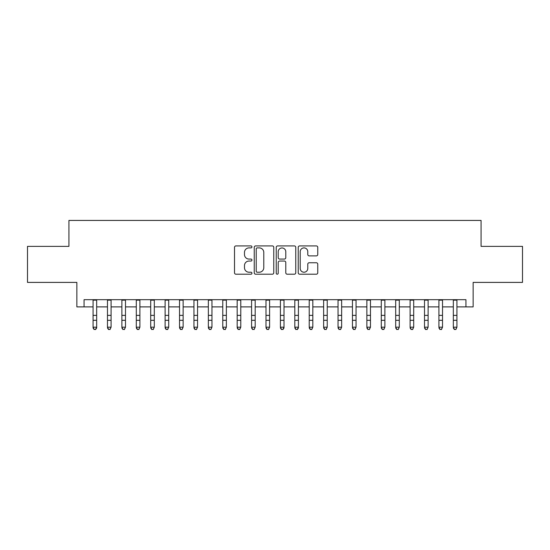 <?xml version="1.0" encoding="UTF-8"?>
<svg xmlns="http://www.w3.org/2000/svg" width="550" height="550" viewBox="0 0 550 550"><rect width="100%" height="100%" fill="white"/><g stroke="black" fill="none" stroke-linecap="round" stroke-linejoin="round"><path stroke-width="0.82" d="M251.941 246.909A0.99 0.99 0 0 0 250.951 245.919L235.923 245.919A1.416 1.416 0 0 0 234.513 247.328L234.513 272.793A1.416 1.416 0 0 0 235.923 274.209L250.951 274.209A0.99 0.99 0 0 0 251.941 273.212A0.99 0.99 0 0 0 250.951 272.222L249.006 272.222A4.524 4.524 0 0 1 244.482 267.699L244.482 265.574A4.524 4.524 0 0 1 249.006 261.051L250.951 261.051A0.99 0.99 0 0 0 251.941 260.061A0.99 0.99 0 0 0 250.951 259.071L249.006 259.071A4.524 4.524 0 0 1 244.482 254.547L244.482 252.423A4.524 4.524 0 0 1 249.006 247.899L250.951 247.899A0.99 0.99 0 0 0 251.941 246.909M316.339 255.887A1.416 1.416 0 0 0 317.756 254.471L317.756 247.328A1.416 1.416 0 0 0 316.339 245.919L299.647 245.919A1.416 1.416 0 0 0 298.231 247.328L298.231 272.793A1.416 1.416 0 0 0 299.647 274.209L316.339 274.209A1.416 1.416 0 0 0 317.756 272.793L317.756 264.165A1.416 1.416 0 0 0 316.339 262.749L309.196 262.749A1.416 1.416 0 0 0 307.78 264.165L307.78 268.441A3.781 3.781 0 0 1 303.999 272.222A3.781 3.781 0 0 1 300.211 268.441L300.211 251.68A3.781 3.781 0 0 1 303.999 247.899A3.781 3.781 0 0 1 307.78 251.68L307.78 254.471A1.416 1.416 0 0 0 309.196 255.887L316.339 255.887M84.061 306.893L84.061 299.688L465.939 299.688L465.939 306.893L473.144 306.893L473.144 282.397L522.5 282.397L522.5 246.373L481.071 246.373L481.071 220.433L68.929 220.433L68.929 246.373L27.5 246.373L27.5 282.397L76.856 282.397L76.856 306.893L93.067 306.893M273.762 247.328A1.416 1.416 0 0 0 272.346 245.919L255.654 245.919A1.416 1.416 0 0 0 254.244 247.328L254.244 272.793A1.416 1.416 0 0 0 255.654 274.209L272.346 274.209A1.416 1.416 0 0 0 273.762 272.793L273.762 247.328M277.654 245.919L294.346 245.919A1.416 1.416 0 0 1 295.756 247.328L295.756 272.793A1.416 1.416 0 0 1 294.346 274.209L287.203 274.209A1.416 1.416 0 0 1 285.787 272.793L285.787 262.467A1.416 1.416 0 0 0 284.371 261.051L279.634 261.051A1.416 1.416 0 0 0 278.218 262.467L278.218 273.212A0.99 0.99 0 0 1 277.228 274.209A0.99 0.99 0 0 1 276.238 273.212L276.238 247.328A1.416 1.416 0 0 1 277.654 245.919M96.669 306.893L107.477 306.893M111.079 306.893L121.887 306.893M125.489 306.893L136.297 306.893M139.899 306.893L150.707 306.893M154.309 306.893L165.117 306.893M168.719 306.893L179.534 306.893M183.136 306.893L193.944 306.893M197.546 306.893L208.354 306.893M211.956 306.893L222.764 306.893M226.366 306.893L237.174 306.893M240.776 306.893L251.584 306.893M255.186 306.893L265.994 306.893M269.596 306.893L280.404 306.893M284.006 306.893L294.814 306.893M298.416 306.893L309.224 306.893M312.826 306.893L323.634 306.893M327.236 306.893L338.044 306.893M341.646 306.893L352.454 306.893M356.056 306.893L366.864 306.893M370.466 306.893L381.281 306.893M384.883 306.893L395.691 306.893M399.293 306.893L410.101 306.893M413.703 306.893L424.511 306.893M428.113 306.893L438.921 306.893M442.523 306.893L453.331 306.893M456.933 306.893L465.939 306.893M257.214 247.899A0.99 0.99 0 0 0 256.224 248.889L256.224 271.232A0.99 0.99 0 0 0 257.214 272.222L259.263 272.222A4.524 4.524 0 0 0 263.787 267.699L263.787 252.423A4.524 4.524 0 0 0 259.263 247.899L257.214 247.899M285.787 251.749A3.781 3.781 0 0 0 281.999 247.968A3.781 3.781 0 0 0 278.218 251.749L278.218 257.654A1.416 1.416 0 0 0 279.634 259.071L284.371 259.071A1.416 1.416 0 0 0 285.787 257.654L285.787 251.749M96.669 299.688L96.669 327.979L95.59 329.567L94.146 329.251L95.59 329.567M93.067 299.688L93.067 327.181L96.669 327.181L95.59 329.251M94.146 329.567L93.067 327.979L93.067 327.181L94.146 329.251M107.477 327.979L108.556 329.567L107.477 327.181L111.079 327.181L110 329.567L108.556 329.251L110 329.567M121.887 327.979L122.966 329.567L121.887 327.181L125.489 327.181L124.41 329.567L122.966 329.251L124.41 329.567M136.297 327.979L137.383 329.567L136.297 327.181L139.899 327.181L138.82 329.567L137.383 329.251L138.82 329.567M150.707 327.979L151.793 329.567L150.707 327.181L154.309 327.181L153.23 329.567L151.793 329.251L153.23 329.567M111.079 299.688L111.079 327.181L110 329.251M107.477 299.688L107.477 327.181L108.556 329.251M125.489 299.688L125.489 327.181L124.41 329.251M121.887 299.688L121.887 327.181L122.966 329.251M139.899 299.688L139.899 327.181L138.82 329.251M136.297 299.688L136.297 327.181L137.383 329.251M154.309 299.688L154.309 327.181L153.23 329.251M150.707 299.688L150.707 327.181L151.793 329.251M165.117 327.979L166.203 329.567L165.117 327.181L168.719 327.181L167.64 329.567L166.203 329.251L167.64 329.567M168.719 299.688L168.719 327.181L167.64 329.251M165.117 299.688L165.117 327.181L166.203 329.251M179.534 327.979L180.613 329.567L179.534 327.181L183.136 327.181L182.05 329.567L180.613 329.251L182.05 329.567M183.136 299.688L183.136 327.181L182.05 329.251M179.534 299.688L179.534 327.181L180.613 329.251M193.944 327.979L195.023 329.567L193.944 327.181L197.546 327.181L196.46 329.567L195.023 329.251L196.46 329.567M197.546 299.688L197.546 327.181L196.46 329.251M193.944 299.688L193.944 327.181L195.023 329.251M208.354 327.979L209.433 329.567L208.354 327.181L211.956 327.181L210.87 329.567L209.433 329.251L210.87 329.567M211.956 299.688L211.956 327.181L210.87 329.251M208.354 299.688L208.354 327.181L209.433 329.251M222.764 327.979L223.843 329.567L222.764 327.181L226.366 327.181L225.287 329.567L223.843 329.251L225.287 329.567M226.366 299.688L226.366 327.181L225.287 329.251M222.764 299.688L222.764 327.181L223.843 329.251M237.174 327.979L238.253 329.567L237.174 327.181L240.776 327.181L239.697 329.567L238.253 329.251L239.697 329.567M240.776 299.688L240.776 327.181L239.697 329.251M237.174 299.688L237.174 327.181L238.253 329.251M251.584 327.979L252.663 329.567L251.584 327.181L255.186 327.181L254.107 329.567L252.663 329.251L254.107 329.567M255.186 299.688L255.186 327.181L254.107 329.251M251.584 299.688L251.584 327.181L252.663 329.251M265.994 327.979L267.073 329.567L265.994 327.181L269.596 327.181L268.517 329.567L267.073 329.251L268.517 329.567M269.596 299.688L269.596 327.181L268.517 329.251M265.994 299.688L265.994 327.181L267.073 329.251M284.006 299.688L284.006 327.979L282.927 329.567L281.483 329.251L282.927 329.567M280.404 299.688L280.404 327.181L284.006 327.181L282.927 329.251M280.404 327.979L281.483 329.567L280.404 327.181L281.483 329.251M298.416 299.688L298.416 327.979L297.337 329.567L295.893 329.251L297.337 329.567M294.814 299.688L294.814 327.181L298.416 327.181L297.337 329.251M294.814 327.979L295.893 329.567L294.814 327.181L295.893 329.251M309.224 327.979L310.303 329.567L309.224 327.181L312.826 327.181L311.747 329.567L310.303 329.251L311.747 329.567M312.826 299.688L312.826 327.181L311.747 329.251M309.224 299.688L309.224 327.181L310.303 329.251M323.634 327.979L324.713 329.567L323.634 327.181L327.236 327.181L326.157 329.567L324.713 329.251L326.157 329.567M327.236 299.688L327.236 327.181L326.157 329.251M323.634 299.688L323.634 327.181L324.713 329.251M338.044 327.979L339.13 329.567L338.044 327.181L341.646 327.181L340.567 329.567L339.13 329.251L340.567 329.567M341.646 299.688L341.646 327.181L340.567 329.251M338.044 299.688L338.044 327.181L339.13 329.251M352.454 327.979L353.54 329.567L352.454 327.181L356.056 327.181L354.977 329.567L353.54 329.251L354.977 329.567M356.056 299.688L356.056 327.181L354.977 329.251M352.454 299.688L352.454 327.181L353.54 329.251M366.864 327.979L367.95 329.567L366.864 327.181L370.466 327.181L369.387 329.567L367.95 329.251L369.387 329.567M370.466 299.688L370.466 327.181L369.387 329.251M366.864 299.688L366.864 327.181L367.95 329.251M381.281 327.979L382.36 329.567L381.281 327.181L384.883 327.181L383.797 329.567L382.36 329.251L383.797 329.567M384.883 299.688L384.883 327.181L383.797 329.251M381.281 299.688L381.281 327.181L382.36 329.251M395.691 327.979L396.77 329.567L395.691 327.181L399.293 327.181L398.207 329.567L396.77 329.251L398.207 329.567M399.293 299.688L399.293 327.181L398.207 329.251M395.691 299.688L395.691 327.181L396.77 329.251M410.101 327.979L411.18 329.567L410.101 327.181L413.703 327.181L412.617 329.567L411.18 329.251L412.617 329.567M413.703 299.688L413.703 327.181L412.617 329.251M410.101 299.688L410.101 327.181L411.18 329.251M424.511 327.979L425.59 329.567L424.511 327.181L428.113 327.181L427.034 329.567L425.59 329.251L427.034 329.567M438.921 327.979L440 329.567L438.921 327.181L442.523 327.181L441.444 329.567L440 329.251L441.444 329.567M453.331 327.979L454.41 329.567L453.331 327.181L456.933 327.181L455.854 329.567L454.41 329.251L455.854 329.567M428.113 299.688L428.113 327.181L427.034 329.251M424.511 299.688L424.511 327.181L425.59 329.251M442.523 299.688L442.523 327.181L441.444 329.251M438.921 299.688L438.921 327.181L440 329.251M456.933 299.688L456.933 327.181L455.854 329.251M453.331 299.688L453.331 327.181L454.41 329.251M96.669 315.37L93.067 315.37M96.669 320.313L93.067 320.313M96.669 300.156L93.067 300.156M111.079 315.37L107.477 315.37M111.079 320.313L107.477 320.313M111.079 300.156L107.477 300.156M125.489 315.37L121.887 315.37M125.489 320.313L121.887 320.313M125.489 300.156L121.887 300.156M139.899 315.37L136.297 315.37M139.899 320.313L136.297 320.313M139.899 300.156L136.297 300.156M154.309 315.37L150.707 315.37M154.309 320.313L150.707 320.313M154.309 300.156L150.707 300.156M168.719 315.37L165.117 315.37M168.719 320.313L165.117 320.313M168.719 300.156L165.117 300.156M183.136 315.37L179.534 315.37M183.136 320.313L179.534 320.313M183.136 300.156L179.534 300.156M197.546 315.37L193.944 315.37M197.546 320.313L193.944 320.313M197.546 300.156L193.944 300.156M211.956 315.37L208.354 315.37M211.956 320.313L208.354 320.313M211.956 300.156L208.354 300.156M226.366 315.37L222.764 315.37M226.366 320.313L222.764 320.313M226.366 300.156L222.764 300.156M240.776 315.37L237.174 315.37M240.776 320.313L237.174 320.313M240.776 300.156L237.174 300.156M255.186 315.37L251.584 315.37M255.186 320.313L251.584 320.313M255.186 300.156L251.584 300.156M269.596 315.37L265.994 315.37M269.596 320.313L265.994 320.313M269.596 300.156L265.994 300.156M284.006 315.37L280.404 315.37M284.006 320.313L280.404 320.313M284.006 300.156L280.404 300.156M298.416 315.37L294.814 315.37M298.416 320.313L294.814 320.313M298.416 300.156L294.814 300.156M312.826 315.37L309.224 315.37M312.826 320.313L309.224 320.313M312.826 300.156L309.224 300.156M327.236 315.37L323.634 315.37M327.236 320.313L323.634 320.313M327.236 300.156L323.634 300.156M341.646 315.37L338.044 315.37M341.646 320.313L338.044 320.313M341.646 300.156L338.044 300.156M356.056 315.37L352.454 315.37M356.056 320.313L352.454 320.313M356.056 300.156L352.454 300.156M370.466 315.37L366.864 315.37M370.466 320.313L366.864 320.313M370.466 300.156L366.864 300.156M384.883 315.37L381.281 315.37M384.883 320.313L381.281 320.313M384.883 300.156L381.281 300.156M399.293 315.37L395.691 315.37M399.293 320.313L395.691 320.313M399.293 300.156L395.691 300.156M413.703 315.37L410.101 315.37M413.703 320.313L410.101 320.313M413.703 300.156L410.101 300.156M428.113 315.37L424.511 315.37M428.113 320.313L424.511 320.313M428.113 300.156L424.511 300.156M442.523 315.37L438.921 315.37M442.523 320.313L438.921 320.313M442.523 300.156L438.921 300.156M456.933 315.37L453.331 315.37M456.933 320.313L453.331 320.313M456.933 300.156L453.331 300.156"/></g></svg>
